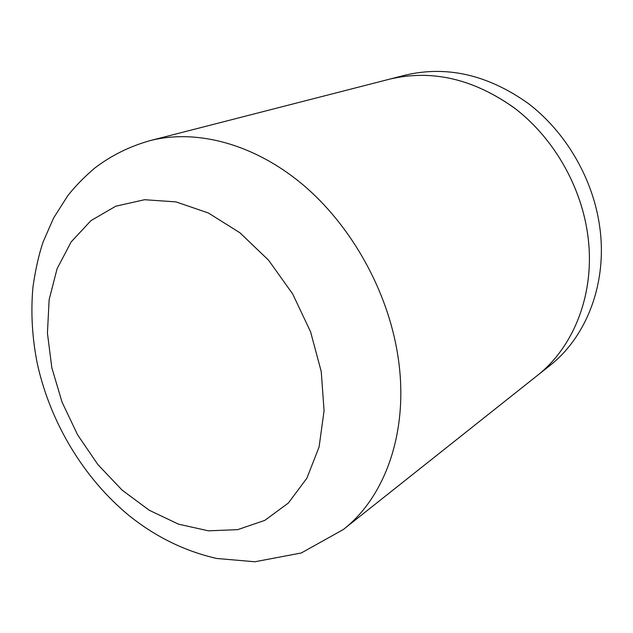 <?xml version="1.0" encoding="UTF-8"?>
<svg xmlns="http://www.w3.org/2000/svg" width="633" height="633" viewBox="0 0 633 633"><rect width="100%" height="100%" fill="white"/><g stroke="black" fill="none" stroke-linecap="round" stroke-linejoin="round"><path stroke-width="0.95" d="M150.053 140.637L405.065 75.192C446.748 65.357 487.75 74.734 528.064 103.329C565.696 131.917 592.773 178.182 599.593 225.949C607.838 282.263 586.91 336.756 549.476 365.874L536.998 375.78C574.914 346.291 596.064 290.832 587.535 233.363C580.485 184.622 552.838 137.329 514.526 108.085C473.492 78.832 431.864 69.187 389.635 79.149C432.379 69.092 474.426 79.054 515.76 109.034C554.294 138.975 581.695 187.226 587.962 236.513C595.329 292.897 574.194 346.813 536.998 375.78L343.26 529.56C386.336 496.209 409.693 428.565 397.69 354.654C387.467 290.12 351.062 225.206 302.511 184.377C253.817 143.683 196.388 128.768 150.053 140.637C129.512 146.413 110.981 155.631 94.467 168.283C83.73 177.533 74.805 186.711 67.691 195.834L53.599 218.005L43.036 242.154C38.803 254.751 35.44 269.737 32.948 287.113C30.677 312.528 32.156 338.172 37.394 364.03C50.379 422.678 83.683 478.208 129.156 515.65C155.702 536.919 184.883 551.193 216.7 558.472L254.893 561.764L301.276 552.981L343.26 529.56M321.24 371.571L310.589 331.834L292.675 293.949L268.606 260.25L239.899 232.762L208.392 213.005L175.99 201.887L144.561 199.719L115.76 206.208L90.954 220.632L71.165 241.909L57.097 268.709L49.145 299.607L47.428 333.132L51.835 367.789L62.058 402.169L77.622 434.871L97.901 464.606L122.122 490.132L149.348 510.317L178.514 524.164L208.392 530.818L237.628 529.663L264.768 520.389L288.324 503.069L306.863 478.239L319.095 446.938L324.072 410.714L321.24 371.571"/></g></svg>

